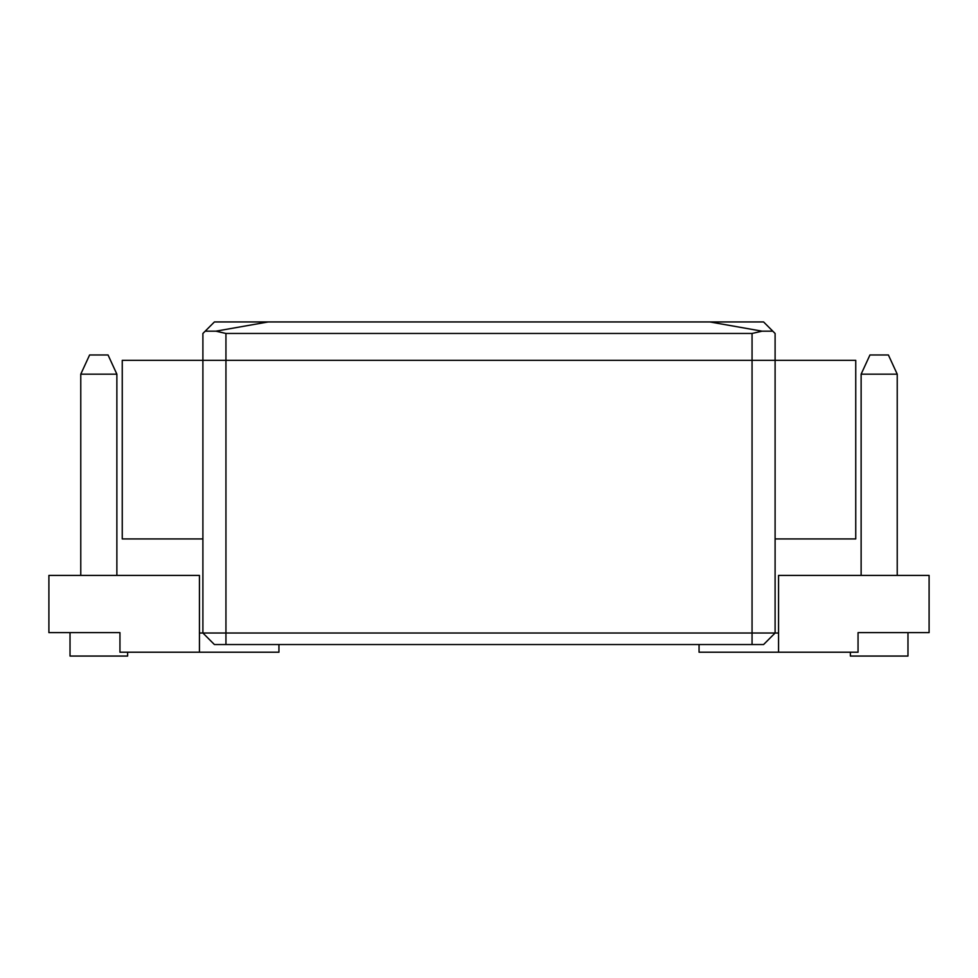 <?xml version="1.0" encoding="UTF-8"?>
<svg xmlns="http://www.w3.org/2000/svg" width="978" height="978" viewBox="0 0 978 978"><rect width="100%" height="100%" fill="white"/><g stroke="black" fill="none" stroke-linecap="round" stroke-linejoin="round"><path stroke-width="1.47" d="M861.129 374.171L869.955 354.977L888.391 354.977L897.229 374.171L861.129 374.171L861.129 575.406M907.975 632.632L907.975 656.055L850.371 656.055L850.371 652.216M929.1 575.406L929.1 632.632L858.048 632.632L858.048 652.216L778.561 652.216L778.561 575.406L929.1 575.406M199.439 633.01L202.898 633.01L202.898 360.344L225.942 360.344L202.898 360.344L202.898 333.461L214.414 321.945L709.82 321.945L762.094 331.175L772.803 331.175L775.102 333.461L775.102 633.01L778.561 633.01M699.062 644.539L699.062 652.216L778.561 652.216M879.173 632.632L858.048 632.632M80.771 374.171L89.609 354.977L108.045 354.977L116.871 374.171L80.771 374.171L80.771 575.406M127.629 652.216L127.629 656.055L70.025 656.055L70.025 632.632M119.952 632.632L48.9 632.632L48.9 575.406L199.439 575.406L199.439 652.216L119.952 652.216L119.952 632.632L98.827 632.632M278.938 644.539L278.938 652.216L199.439 652.216M752.058 333.461L225.942 333.461L225.942 360.344L775.102 360.344L752.058 360.344L752.058 333.461L762.094 331.175M709.82 321.945L763.586 321.945L772.803 331.175M205.197 331.175L215.906 331.175L268.18 321.945M215.906 331.175L225.942 333.461M752.058 644.539L752.058 360.344L225.942 360.344L225.942 633.01L775.102 633.01L763.586 644.539L214.414 644.539L202.898 633.01L225.942 633.01L225.942 644.539M775.102 538.927L855.75 538.927L855.75 360.344L775.102 360.344M202.898 360.344L122.25 360.344L122.25 538.927L202.898 538.927M897.229 374.171L897.229 575.406M116.871 374.171L116.871 575.406"/></g></svg>
